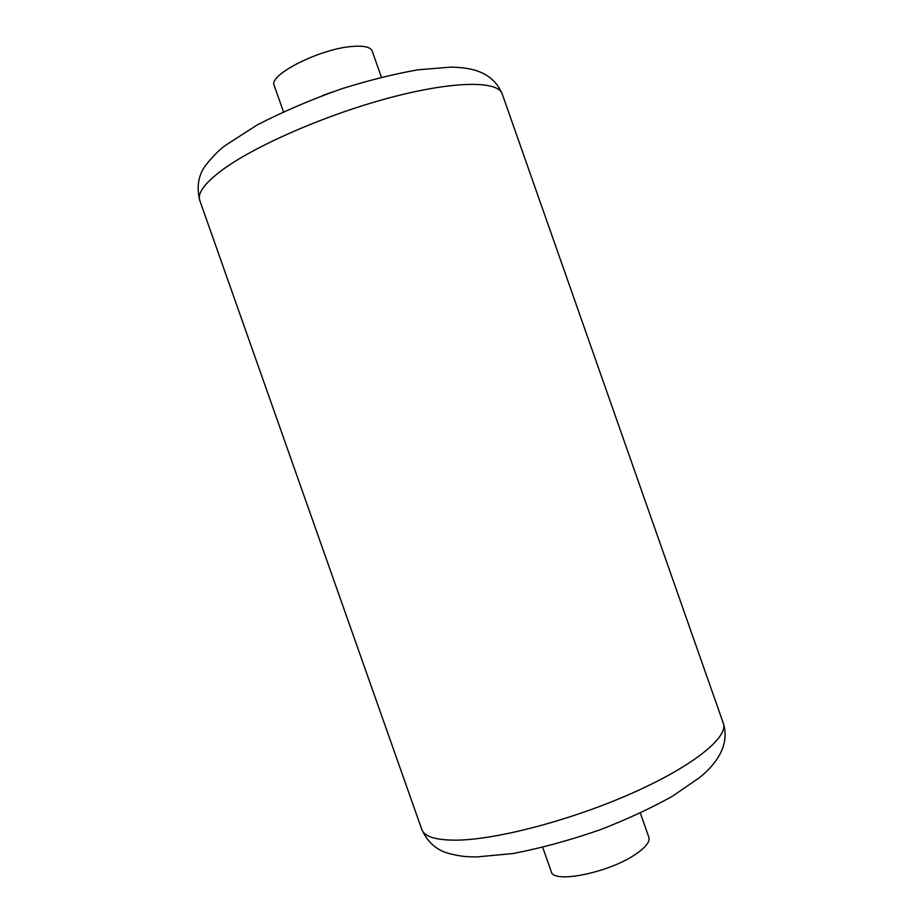 <?xml version="1.0" encoding="UTF-8"?>
<svg xmlns="http://www.w3.org/2000/svg" width="923" height="923" viewBox="0 0 923 923"><rect width="100%" height="100%" fill="white"/><g stroke="black" fill="none" stroke-linecap="round" stroke-linejoin="round"><path stroke-width="1.38" d="M381.407 77.244L372.165 50.996C370.538 47.027 363.87 45.515 352.182 46.462C319.9 48.7 267.912 75.132 274.2 85.493L283.442 111.729M640.331 813.048L648.869 837.311C650.138 841.58 645.95 847.06 636.328 853.752C609.999 872.5 553.039 884.119 551.273 871.681L542.724 847.418M456.931 840.149C497.405 839.63 572.941 819.67 633.42 792.592C694.061 765.525 728.72 736.958 723.297 723.228C730.416 745.842 715.21 764.913 699.426 777.72L672.071 796.457C650.923 808.213 627.155 819.243 600.769 829.535C570.783 840.022 541.605 848.006 513.234 853.51L476.891 856.925C468.63 856.706 463.704 857.167 449.582 853.671C436.844 850.452 427.58 842.364 421.776 829.408C424.349 836.734 436.071 840.311 456.931 840.149M421.776 829.408L199.76 200.406C197.291 193.461 204.318 183.677 220.839 171.032C253.029 146.653 324.769 115.087 388.987 97.953C453.331 80.728 498.097 80.509 502.193 93.904L723.297 723.228M322.45 95.565L332.072 92.092M502.193 93.904C492.536 71.083 470.142 67.356 450.528 67.137L418.073 69.802C394.467 73.932 369.154 80.209 342.133 88.654C311.755 99.315 283.476 111.395 257.298 124.905L226.158 144.888C220.459 148.695 213.894 155.168 206.475 164.306C198.526 174.17 196.287 186.204 199.76 200.406"/></g></svg>
